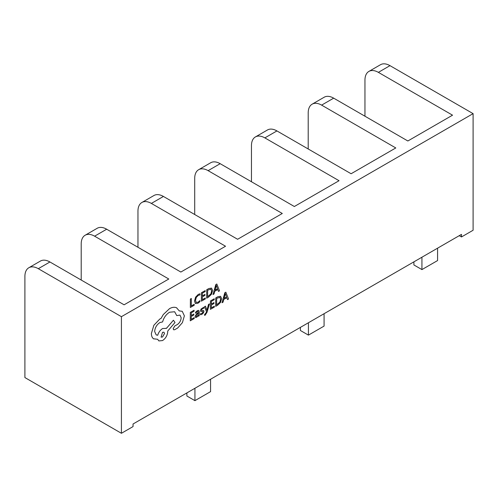 <?xml version="1.0" encoding="UTF-8"?>
<svg xmlns="http://www.w3.org/2000/svg" width="498" height="498" viewBox="0 0 498 498"><rect width="100%" height="100%" fill="white"/><g stroke="black" fill="none" stroke-linecap="round" stroke-linejoin="round"><path stroke-width="0.75" d="M28.828 267.75L40.444 261.045A18.961 10.944 60 0 1 49.925 261.979L38.309 268.69A18.961 10.944 -120 0 0 28.828 267.75A18.961 10.944 -120 0 0 24.9 276.427L24.9 377.565L121.419 433.291L133.041 426.581L133.041 424.003L461.484 234.377L461.484 236.955L473.1 230.25L473.1 113.637L389.984 65.649L378.368 72.359A18.961 10.944 -120 0 0 368.887 71.419A18.961 10.944 -120 0 0 364.959 80.097L364.959 116.215M210.573 379.239L210.573 391.627L194.93 400.653L186.887 396.01L186.887 392.916M194.93 400.653L194.93 388.272M49.925 261.979L124.102 304.807L168.791 279.011L94.608 236.183A18.961 10.944 -120 0 0 85.133 235.243L97.197 228.277A18.961 10.944 60 0 1 106.678 229.217L180.855 272.045L225.538 246.242L151.361 203.414A18.961 10.944 -120 0 0 141.88 202.481L153.944 195.515A18.961 10.944 60 0 1 163.425 196.449L237.602 239.277L282.291 213.48L208.114 170.652A18.961 10.944 -120 0 0 198.634 169.712L210.698 162.746A18.961 10.944 60 0 1 220.178 163.686L294.355 206.514L339.045 180.712L264.861 137.89A18.961 10.944 -120 0 0 255.387 136.95L267.451 129.984A18.961 10.944 60 0 1 276.932 130.924L351.109 173.746L395.792 147.95L321.615 105.122A18.961 10.944 -120 0 0 312.134 104.182A18.961 10.944 -120 0 0 308.206 112.859L308.206 148.983M312.134 104.182L324.198 97.216A18.961 10.944 60 0 1 333.679 98.156L407.856 140.984L452.545 115.181L378.368 72.359M255.387 136.95A18.961 10.944 -120 0 0 251.459 145.628L251.459 181.745M198.634 169.712A18.961 10.944 -120 0 0 194.706 178.39L194.706 214.514M141.88 202.481A18.961 10.944 -120 0 0 137.958 211.158L137.958 247.276M85.133 235.243A18.961 10.944 -120 0 0 81.205 243.92L81.205 280.038M461.484 236.955L459.249 235.666M368.887 71.419L380.503 64.709A18.961 10.944 60 0 1 389.984 65.649M38.309 268.69L121.419 316.678L121.419 433.291M121.419 316.678L473.1 113.637M437.574 248.178L437.574 260.566L421.937 269.592L413.894 264.948L413.894 261.855M421.937 269.592L421.937 257.211M324.074 313.709L324.074 326.097L308.43 335.123L300.387 330.479L300.387 327.385M308.43 335.123L308.43 322.741M194.195 304.309L191.3 305.946L191.338 298.489L190.398 299.024L190.348 307.447L194.189 305.268L194.195 304.309L191.3 305.953M191.344 298.489L190.404 299.024L190.354 307.447M199.972 293.776L198.254 294.411L195.577 297.169L194.506 301.041L195.421 303.556L197.918 303.288L199.928 301.651L199.935 300.605L198.055 302.242L196.193 302.417L195.496 300.419L196.274 297.449L198.26 295.389L199.972 294.916L199.978 293.776L198.26 294.411L195.577 297.175L194.513 301.047L195.509 303.612M199.935 300.605L198.055 302.236L196.268 302.46M205.301 297.985L202.331 299.672L202.344 296.845L204.946 295.364L204.952 294.399L202.35 295.874L202.369 293.179L205.176 291.585L205.182 290.614L201.429 292.743L201.379 301.172L205.294 298.943L205.301 297.985L202.331 299.678M204.952 294.399L202.35 295.88M205.182 290.614L201.429 292.743M201.435 292.749L201.385 301.172M206.67 298.165L208.668 297.026L211.494 294.237L212.615 290.477L211.532 288.112L208.793 288.56L206.72 289.736L206.67 298.165L206.714 289.736L208.786 288.554L211.532 288.105M207.654 290.172L207.61 296.671L210.835 293.957L211.625 291.069L210.841 289.145L207.654 290.172M210.947 289.201L211.619 291.062L210.828 293.957L207.61 296.665M219.531 290.844L216.817 283.991L215.808 284.563L212.988 294.567L214.028 293.976L214.738 291.274L217.769 289.55L218.498 291.43L219.531 290.844M215.043 290.153L217.483 288.765L216.294 285.36L215.043 290.153L217.477 288.759L216.294 285.36M217.763 289.55L218.491 291.43M216.817 283.991L215.808 284.563L212.988 294.561M194.189 317.631L191.213 319.318L191.232 316.485L193.834 315.004L193.834 314.039L191.238 315.514L191.257 312.825L194.064 311.225L194.064 310.254L190.317 312.389L190.267 320.812L194.183 318.589L194.189 317.631L191.22 319.311M193.84 314.039L191.238 315.52M194.071 310.26L190.317 312.389L190.267 320.812M198.764 310.385L197.382 310.628L195.596 312.209L195.59 313.236L197.295 311.536L198.03 311.418L198.341 312.414L196.797 313.535L195.067 316.479L195.502 317.506L196.698 317.301L198.297 315.321L198.316 316.236L199.225 315.72L199.25 311.848L198.764 310.385L197.389 310.634L195.59 312.209L195.583 313.23M195.465 317.487L195.06 316.479L196.797 313.535L198.335 312.408L198.023 311.418M196.237 314.973L196.249 316.423L196.94 316.298L197.93 315.246L198.335 313.217L196.237 314.973M196.249 316.423L195.982 315.869L196.249 316.423L196.934 316.292L197.93 315.24L198.329 313.223M198.316 315.309L198.316 316.236M201.429 309.993L201.622 310.435L203.676 310.559L201.628 310.435L201.429 309.993L202.431 308.617L203.75 308.299L203.757 307.272L201.086 309.003L200.495 310.621L200.744 311.424L202.811 311.58L203.041 312.016L201.964 313.441L200.464 313.715L200.457 314.804L201.871 314.356L203.383 313.018L203.975 311.381L203.626 310.528M202.811 311.58L203.041 312.016L201.958 313.441L200.464 313.715L200.464 314.804M201.622 310.435L201.429 309.986M203.75 307.272L201.08 309.003L200.489 310.615L200.738 311.424M202.804 311.574L203.035 312.016M209.465 303.898L208.519 304.434L206.931 310.335L205.493 306.152L204.473 306.731L206.471 311.574L206.066 312.9L204.616 314.45L204.61 315.39L205.201 315.141L207.062 312.165L209.465 303.898L208.513 304.434L206.931 310.329M205.493 306.152L204.473 306.731M204.479 306.731L206.471 311.574M206.477 311.58L206.072 312.9L204.616 314.45L204.61 315.39M214.321 306.17L211.351 307.857L211.37 305.025L213.966 303.543L213.972 302.579L211.376 304.054L211.389 301.365L214.196 299.765L214.196 298.794L210.455 300.929L210.405 309.351L214.314 307.129L214.321 306.17L211.351 307.857M213.972 302.579L211.376 304.06M214.202 298.8L210.461 300.929L210.405 309.358M215.69 306.345L217.688 305.212L220.521 302.423L221.635 298.657L220.558 296.291L217.813 296.74L215.74 297.922L215.69 306.345L215.74 297.922L217.813 296.74L220.552 296.291M216.674 298.358L216.636 304.851L219.855 302.143L220.651 299.248L219.867 297.331L216.674 298.358M219.973 297.381L220.645 299.248L219.855 302.143L216.636 304.844M228.557 299.024L225.837 292.177L224.835 292.749L222.015 302.747L223.048 302.161L223.764 299.454L226.789 297.736L227.518 299.615L228.557 299.024M224.063 298.333L226.503 296.945L225.295 293.559L224.063 298.333L226.503 296.945L225.314 293.54M226.789 297.736L227.511 299.615M225.837 292.177L224.828 292.743L222.008 302.747M176.84 307.932L176.535 307.77C174.512 306.899 172.177 307.191 169.519 308.654L163.307 314.518L161.016 318.446L159.827 319.006L153.863 325.262L151.392 333.473C151.404 335.938 152.114 337.7 153.521 338.771L157.648 339.294L158.887 340.925L162.529 340.57C165.678 338.435 167.415 335.453 167.739 331.637L167.739 331.039L175.003 322.486L173.422 320.226L166.469 328.363L162.603 328.531C160.238 330.062 158.607 332.297 157.723 335.254L156.185 334.899L154.654 331.506C154.978 327.69 156.714 324.715 159.858 322.573L162.597 321.913C163.786 317.649 166.108 314.419 169.557 312.221L174.642 311.754L176.746 315.589L179.983 315.091L181.166 317.73C180.967 320.531 179.716 322.791 177.413 324.522L174.779 325.96L173.161 328.73L173.646 329.776L174.649 329.732L177.699 327.995L182.424 322.623L184.372 315.844L182.237 311.3L179.299 310.914L176.535 307.77C174.518 306.899 172.177 307.198 169.525 308.654L163.307 314.524L161.016 318.452L159.833 319.006L153.87 325.269L151.398 333.479C151.411 335.938 152.12 337.706 153.527 338.771L153.838 338.97M173.422 320.226L166.463 328.356L166.183 328.17M162.504 337.009L164.533 333.523L163.942 332.203L162.529 332.334L161.091 337.14L162.504 337.009L164.527 333.523L163.942 332.203M182.237 311.3L179.299 310.908M179.977 315.091L181.16 317.73C180.961 320.525 179.71 322.791 177.406 324.515L174.773 325.96L173.161 328.73L173.64 329.776M174.642 311.754L176.746 315.589M166.463 328.356L162.603 328.531C160.232 330.056 158.601 332.297 157.717 335.247L156.185 334.893M157.642 339.294L158.881 340.925M153.521 338.771L153.832 338.964M161.084 337.134L162.497 337.003M333.679 98.156L321.615 105.122M276.932 130.924L264.861 137.89M220.178 163.686L208.114 170.652M163.425 196.449L151.361 203.414M106.678 229.217L94.608 236.183"/></g></svg>
